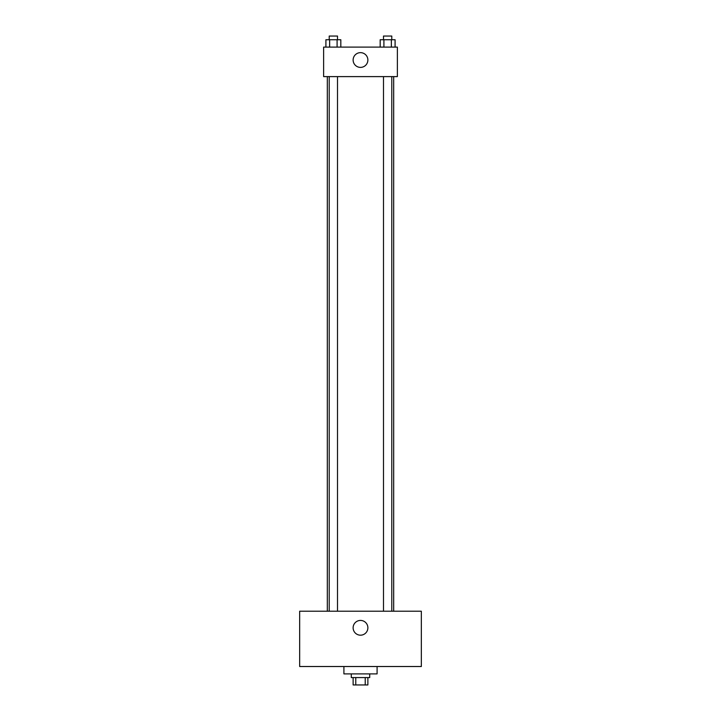 <?xml version="1.0" encoding="UTF-8"?>
<svg xmlns="http://www.w3.org/2000/svg" width="721" height="721" viewBox="0 0 721 721"><rect width="100%" height="100%" fill="white"/><g stroke="black" fill="none" stroke-linecap="round" stroke-linejoin="round"><path stroke-width="1.08" d="M365.232 677.578L365.232 684.95L353.128 684.95L353.128 677.578M365.232 684.95L367.872 684.95L367.872 677.578M369.72 673.892L369.72 677.578L351.28 677.578L351.28 673.892M355.768 677.578L355.768 684.95M343.908 666.519L343.908 673.892L377.092 673.892L377.092 666.519M421.334 666.519L299.666 666.519L299.666 611.21L421.334 611.21L421.334 666.519M360.5 620.43A7.372 7.372 0 0 1 366.89 631.488A7.372 7.372 0 0 1 354.11 631.488A7.372 7.372 0 0 1 360.5 620.43M393.684 76.606L393.684 611.21M383.491 611.21L383.491 76.606M337.509 76.606L337.509 611.21M397.37 76.606L323.63 76.606L323.63 47.108L397.37 47.108L397.37 76.606M367.872 60.014A7.372 7.372 0 0 1 356.814 66.404A7.372 7.372 0 0 1 356.814 53.633A7.372 7.372 0 0 1 367.872 60.014M395.09 47.108L395.09 39.736L380.183 39.736L380.183 47.108M391.359 39.736L391.359 47.108M383.914 39.736L383.914 47.108M383.491 39.736L383.491 36.05L391.782 36.05L391.782 39.736M340.817 47.108L340.817 39.736L325.91 39.736L325.91 47.108M337.086 39.736L337.086 47.108M329.641 39.736L329.641 47.108M329.218 39.736L329.218 36.05L337.509 36.05L337.509 39.736M327.316 76.606L327.316 611.21M391.782 611.21L391.782 76.606M329.218 76.606L329.218 611.21"/></g></svg>

